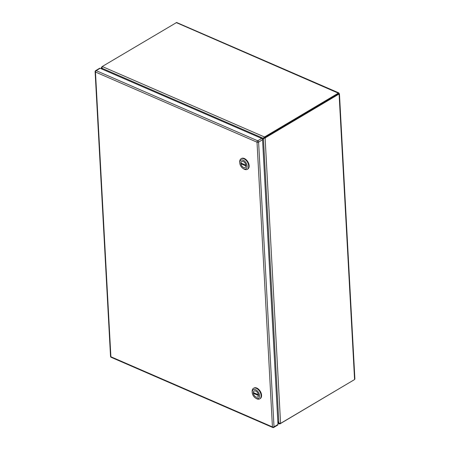 <?xml version="1.0" encoding="UTF-8"?>
<svg xmlns="http://www.w3.org/2000/svg" width="450" height="450" viewBox="0 0 450 450"><rect width="100%" height="100%" fill="white"/><g stroke="black" fill="none" stroke-linecap="round" stroke-linejoin="round"><path stroke-width="0.67" d="M246.015 165.966L245.993 165.977A3.482 2.137 59.3 0 1 245.222 167.49A3.482 2.137 59.3 0 1 242.674 166.882A3.482 2.137 59.3 0 1 240.93 163.778L241.656 163.344M245.953 165.212L240.891 163.013A3.482 2.137 59.3 0 1 241.661 161.499A3.482 2.137 59.3 0 1 244.209 162.107A3.482 2.137 59.3 0 1 245.953 165.212L245.97 165.201M245.993 165.977L240.93 163.778M247.326 169.318L247.781 169.048A6.131 3.763 -120.7 0 0 249.148 165.729A6.131 3.763 -120.7 0 0 246.279 159.817A6.131 3.763 -120.7 0 0 241.521 158.501L241.065 158.771A6.131 3.763 59.3 0 1 243.911 158.782A6.131 3.763 59.3 0 1 248.692 165.999A6.131 3.763 59.3 0 1 247.326 169.318A6.131 3.763 59.3 0 1 244.485 169.307A6.131 3.763 59.3 0 1 243.641 168.851L242.989 168.424A5.018 3.083 59.3 0 1 239.771 163.013A5.018 3.083 59.3 0 1 243.208 160.189A5.018 3.083 59.3 0 1 247.118 166.089A5.018 3.083 59.3 0 1 243.675 168.795A5.018 3.083 59.3 0 1 242.989 168.424M239.771 163.013L239.715 162.231A6.131 3.763 59.3 0 1 239.704 162.09A6.131 3.763 59.3 0 1 241.065 158.771M240.868 163.378A3.51 2.154 59.3 0 1 241.65 161.477A3.51 2.154 59.3 0 1 244.373 162.225A3.51 2.154 59.3 0 1 246.015 165.611A3.51 2.154 59.3 0 1 245.233 167.513A3.51 2.154 59.3 0 1 242.511 166.759A3.51 2.154 59.3 0 1 240.868 163.378M258.446 395.505L258.424 395.522A3.482 2.137 59.3 0 1 257.653 397.029A3.482 2.137 59.3 0 1 255.105 396.428A3.482 2.137 59.3 0 1 253.361 393.317L254.087 392.889M258.384 394.757L253.322 392.552A3.482 2.137 59.3 0 1 254.093 391.044A3.482 2.137 59.3 0 1 256.641 391.646A3.482 2.137 59.3 0 1 258.384 394.757L258.401 394.746M258.424 395.522L253.361 393.317M259.757 398.858L260.213 398.588A6.131 3.763 -120.7 0 0 261.579 395.269A6.131 3.763 -120.7 0 0 258.711 389.363A6.131 3.763 -120.7 0 0 253.952 388.046L253.502 388.316A6.131 3.763 59.3 0 1 256.343 388.327A6.131 3.763 59.3 0 1 261.124 395.539A6.131 3.763 59.3 0 1 259.757 398.858A6.131 3.763 59.3 0 1 256.916 398.846A6.131 3.763 59.3 0 1 256.072 398.391L255.42 397.969A5.018 3.083 59.3 0 1 252.203 392.552A5.018 3.083 59.3 0 1 255.639 389.734A5.018 3.083 59.3 0 1 259.549 395.634A5.018 3.083 59.3 0 1 256.106 398.34A5.018 3.083 59.3 0 1 255.42 397.969M252.203 392.552L252.146 391.776A6.131 3.763 59.3 0 1 252.135 391.635A6.131 3.763 59.3 0 1 253.502 388.316M253.299 392.918A3.51 2.154 59.3 0 1 254.081 391.016A3.51 2.154 59.3 0 1 256.804 391.77A3.51 2.154 59.3 0 1 258.446 395.156A3.51 2.154 59.3 0 1 257.664 397.058A3.51 2.154 59.3 0 1 254.942 396.304A3.51 2.154 59.3 0 1 253.299 392.918M338.518 93.797L265.056 137.368A2.784 1.423 176.9 0 1 264.448 137.644L263.801 137.976M263.993 138.268L264.532 137.773A2.784 1.676 -66.5 0 1 265.056 137.368L338.524 93.746L338.484 93.054L338.878 92.919L176.631 22.5L102.758 66.201A2.784 1.423 176.9 0 0 102.313 66.544L101.953 68.237L263.256 138.302L263.756 138.004M176.231 22.573L339.064 93.476L354.577 379.547L354.887 378.934L339.441 93.718M338.591 93.758L339.064 93.476L339.109 93.999L265.641 137.621L265.056 137.368L265.016 136.676A2.784 1.423 176.9 0 1 264.409 136.952L264.448 137.644M354.206 379.766L280.547 423.405M102.24 66.611L102.206 66.634A2.784 1.676 113.5 0 0 101.689 67.039L101.936 67.146M338.484 93.054L265.016 136.676M354.577 379.547L281.109 423.174A2.784 1.676 -66.5 0 1 280.581 423.388L278.854 423.028A2.784 1.71 59.3 0 1 278.713 422.826L277.819 421.476M338.524 93.746L339.109 93.999M264.532 137.773L265.123 138.026A2.784 1.676 -66.5 0 1 265.641 137.621M279.928 423.473L279.951 423.883A2.784 1.423 -3.1 0 0 280.558 423.608M101.689 67.039L101.379 67.657L101.964 68.259M102.313 66.544L264.409 136.952L263.256 138.302A2.784 1.71 59.3 0 1 263.143 138.403L262.367 139.118M263.829 138.364L265.123 138.026L280.581 423.388M278.876 423.051L279.287 423.9L279.951 423.883M102.364 69.238L102.094 68.468L102.707 69.384M101.812 68.996L101.779 68.366A2.784 1.71 59.3 0 1 101.919 68.569M262.327 139.044L263.143 138.403M278.854 423.028L263.447 138.594A2.784 1.71 59.3 0 1 263.447 138.594A2.784 1.71 59.3 0 0 263.323 138.679L262.474 139.348M278.724 422.848L278.55 422.955A2.784 1.71 59.3 0 1 278.685 423.163L277.892 422.82M278.55 422.955L277.841 421.881M261.692 138.442L100.142 68.276L96.176 70.633L257.721 140.799L261.692 138.442A1.114 0.686 59.3 0 1 262.558 139.753L258.593 142.11L274.011 426.831L277.982 424.474L262.558 139.753M95.659 70.627A1.114 1.114 0 0 0 95.113 71.646A1.114 0.568 -3.1 0 0 95.468 72.034L110.891 356.754L272.436 426.926L257.017 142.206L95.468 72.034A1.114 0.669 -66.5 0 1 96.176 70.633A1.114 0.686 59.3 0 0 95.659 70.627L99.624 68.271A1.114 0.686 59.3 0 1 100.142 68.276M277.982 424.474A1.114 0.686 59.3 0 1 277.734 425.081L273.763 427.438A1.114 0.686 -120.7 0 0 274.011 426.831A1.114 0.568 -3.1 0 1 272.436 426.926A1.114 0.669 -66.5 0 0 272.751 427.5A1.114 1.114 0 0 0 273.763 427.438M258.593 142.11A1.114 0.686 -120.7 0 0 257.721 140.799A1.114 0.669 -66.5 0 0 257.017 142.206A1.114 0.568 -3.1 0 0 258.593 142.11M111.201 357.328A1.114 0.669 -66.5 0 1 110.891 356.754A1.114 0.568 -3.1 0 1 110.531 356.366A1.114 1.114 0 0 0 111.201 357.328L272.751 427.5M279.287 423.9L277.914 423.304M101.441 68.839L101.379 67.657M263.436 138.6L263.846 138.358M95.113 71.646L110.531 356.366"/></g></svg>
